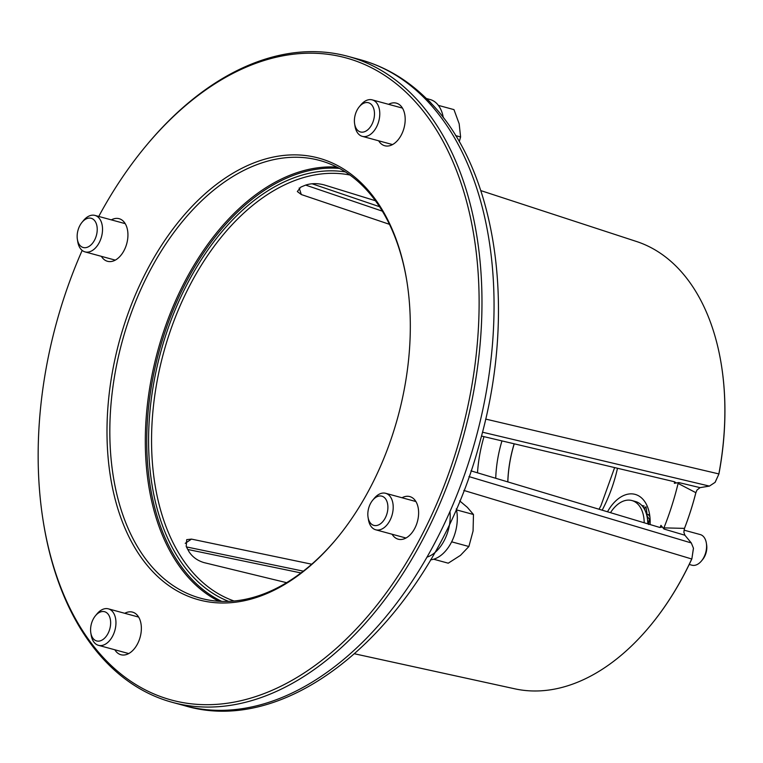<?xml version="1.0" encoding="UTF-8"?>
<svg xmlns="http://www.w3.org/2000/svg" width="763" height="763" viewBox="0 0 763 763"><rect width="100%" height="100%" fill="white"/><g stroke="black" fill="none" stroke-linecap="round" stroke-linejoin="round"><path stroke-width="1.14" d="M650.114 524.553A37.559 23.682 -74.8 0 0 649.599 514.558A37.559 23.682 -74.8 0 0 642.007 498.353A37.559 23.682 -74.8 0 0 607.501 511.792M514.233 443.808A96.281 60.725 -74.8 0 0 507.843 481.92M507.796 481.911A95.776 60.401 105.2 0 1 514.167 443.789M378.658 140.802A22.079 13.925 -74.8 0 0 380.727 143.425A22.079 13.925 -74.8 0 0 384.771 145.752A22.079 13.925 -74.8 0 0 402.864 131.551A22.079 13.925 -74.8 0 0 400.394 105.475A22.079 13.925 -74.8 0 0 396.359 103.148A22.079 13.925 -74.8 0 0 388.586 104.321M101.403 256.349A22.079 13.925 -74.8 0 0 103.472 258.972A22.079 13.925 -74.8 0 0 107.516 261.299A22.079 13.925 -74.8 0 0 125.609 247.098A22.079 13.925 -74.8 0 0 123.148 221.022A22.079 13.925 -74.8 0 0 119.104 218.685A22.079 13.925 -74.8 0 0 111.331 219.868M114.832 649.78A22.079 13.925 -74.8 0 0 116.901 652.403A22.079 13.925 -74.8 0 0 120.935 654.74A22.079 13.925 -74.8 0 0 139.038 640.529A22.079 13.925 -74.8 0 0 136.567 614.453A22.079 13.925 -74.8 0 0 132.524 612.126A22.079 13.925 -74.8 0 0 124.751 613.299M392.087 534.234A22.079 13.925 -74.8 0 0 394.156 536.856A22.079 13.925 -74.8 0 0 398.191 539.193A22.079 13.925 -74.8 0 0 416.293 524.992A22.079 13.925 -74.8 0 0 413.823 498.907A22.079 13.925 -74.8 0 0 409.779 496.579A22.079 13.925 -74.8 0 0 402.006 497.753M82.166 250.417A332.706 209.825 -74.8 0 0 43.224 521.263A332.706 209.825 -74.8 0 0 110.454 664.831A332.706 209.825 -74.8 0 0 421.92 535.035A332.706 209.825 -74.8 0 0 406.841 93.048A332.706 209.825 -74.8 0 0 144.98 147.116A332.706 209.825 -74.8 0 0 98.751 216.444M144.98 147.116L145.809 146.114A334.719 211.103 105.2 0 1 348.004 56.367A334.719 211.103 105.2 0 1 409.254 91.722A334.719 211.103 105.2 0 1 446.67 487.032A334.719 211.103 105.2 0 1 172.314 702.341A334.719 211.103 105.2 0 1 111.064 666.976A334.719 211.103 105.2 0 1 43.424 522.531L43.224 521.263M156.711 575.598A228.862 144.341 105.2 0 1 146.334 271.571A228.862 144.341 105.2 0 1 360.584 182.281A228.862 144.341 105.2 0 1 406.832 281.042A228.862 144.341 105.2 0 1 336.836 538.411A228.862 144.341 105.2 0 1 156.711 575.598M406.937 281.681A226.84 143.062 -74.8 0 0 361.204 184.427A226.84 143.062 -74.8 0 0 319.697 160.459A226.84 143.062 -74.8 0 0 133.754 306.373A226.84 143.062 -74.8 0 0 159.114 574.281A226.84 143.062 -74.8 0 0 200.621 598.24A226.84 143.062 -74.8 0 0 337.246 537.915M349.912 175.013A220.955 139.352 -74.8 0 0 189.539 285.972A220.955 139.352 -74.8 0 0 199.553 579.499A220.955 139.352 -74.8 0 0 234.05 601.006M228.604 601.368A223.054 140.669 105.2 0 1 197.045 580.872A223.054 140.669 105.2 0 1 169.415 324.637A223.054 140.669 105.2 0 1 345.401 171.933M485.678 419.078L718.851 473.918A231.904 146.258 -74.8 0 0 721.35 364.743A231.904 146.258 -74.8 0 0 674.492 264.666A231.904 146.258 -74.8 0 0 636.514 241.499L480.824 190.607M354.824 653.853L514.853 688.827A231.904 146.258 -74.8 0 0 650.419 625.536A231.904 146.258 -74.8 0 0 691.736 558.993L463.828 490.428M660.081 527.51A202.004 127.402 -74.8 0 0 660.949 525.354L661.712 527.176L659.47 527.357L470.952 470.857M481.482 436.054L674.034 481.653L675.904 482.655L674.349 483.303A202.004 127.402 -74.8 0 0 674.702 481.834M375.415 200.726L324.323 184.951C317.723 183.187 311.571 183.215 305.858 185.028A220.307 138.942 -74.8 0 0 300.746 187.154L297.332 191.532L301.309 194.546L389.464 224.322M311.733 564.21L191.494 539.107L185.228 543.323M286.592 582.674L203.969 562.598C197.455 560.633 192.467 557.009 189.005 551.697A220.307 138.942 -74.8 0 1 186.229 546.48L186.706 539.641L191.494 539.107M693.462 548.33L691.86 558.888A231.38 145.924 105.2 0 1 650.639 625.279A231.38 145.924 105.2 0 1 650.534 625.412M721.378 364.905A231.38 145.924 105.2 0 1 721.407 365.076A231.38 145.924 105.2 0 1 718.908 474.004L715.189 482.235M697.01 489.989L695.875 492.698A202.138 127.488 105.2 0 1 684.525 528.301L683.858 532.259M660.949 525.354L664.001 529.036L663.924 527.872A207.822 131.074 -74.8 0 0 678.097 483.427L678.812 482.569L674.349 483.303M678.812 482.569L700.053 487.643L709.418 486.098L715.084 482.359L718.908 474.004M691.86 558.888L693.433 548.168L691.297 542.951L684.888 535.225L664.001 529.036M663.924 527.872L684.478 528.377A202.662 127.812 -74.8 0 0 695.856 492.679L678.097 483.427M684.888 535.225L683.858 532.164L684.525 528.301M695.875 492.698L696.953 490.075L700.053 487.643M108.041 633.433A15.146 9.557 105.2 0 1 98.017 641.149A15.146 9.557 105.2 0 1 90.807 632.804A15.146 9.557 105.2 0 1 93.181 619.222A15.146 9.557 105.2 0 1 95.432 615.77A15.146 9.557 105.2 0 1 108.365 614.482A15.146 9.557 105.2 0 1 108.041 633.433M95.432 615.77L96.968 613.919A18.903 11.922 105.2 0 1 108.384 608.845A18.903 11.922 105.2 0 1 112.705 635.96A18.903 11.922 105.2 0 1 98.465 645.326A18.903 11.922 105.2 0 1 91.188 635.178L90.807 632.804M689.218 564.467L691.898 565.192A15.88 10.014 -74.8 0 0 701.493 560.939L702.609 559.584A13.133 8.288 -74.8 0 0 706.624 544.811L706.347 543.084A15.88 10.014 -74.8 0 0 703.143 536.227A15.88 10.014 -74.8 0 0 700.234 534.558L684.01 530.142M701.493 560.939A15.88 10.014 -74.8 0 0 706.347 543.084M647.797 523.857A30.758 19.399 -74.8 0 0 647.329 518.039A30.758 19.399 -74.8 0 0 641.111 504.763A30.758 19.399 -74.8 0 0 635.484 501.52L631.888 500.538A30.758 19.399 -74.8 0 0 610.495 512.688M644.201 522.779A30.758 19.399 -74.8 0 0 637.515 503.79A30.758 19.399 -74.8 0 0 631.888 500.538M647.377 515.015A23.748 14.974 -74.8 0 0 647.177 514.739L646.643 514.825M648.531 524.505L647.997 521.52A22.423 14.144 -74.8 0 0 647.72 520.461M647.711 520.433L647.997 521.52A22.423 14.144 105.2 0 1 648.474 524.057M646.69 514.977L647.177 514.739M647.148 514.577L646.003 506.775L644.716 507.881L643.276 507.3M641.75 505.411L644.21 506.069M644.926 510.142L644.716 507.881M649.628 524.41L650.124 524.315M650.076 518.888L649.389 519.25L646.89 515.807M646.776 515.33L648.331 514.5L649.885 516.646M648.598 524.105L649.389 519.25M650.124 524.21L649.408 524.343M427.681 99.867A34.43 21.717 105.2 0 1 431.715 104.054M426.288 98.484L430.103 99.524A34.43 21.717 105.2 0 1 443.322 117.769M449.96 511.553A34.43 21.717 105.2 0 1 426.965 557.152M456.274 508.864A34.43 21.717 105.2 0 1 430.561 559.823M80.439 245.905A15.146 9.557 105.2 0 1 77.378 239.372A15.146 9.557 105.2 0 1 82.013 222.338A15.146 9.557 105.2 0 1 93.935 219.878A15.146 9.557 105.2 0 1 94.622 240.002A15.146 9.557 105.2 0 1 80.439 245.905M82.013 222.338L83.539 220.488A18.903 11.922 105.2 0 1 94.965 215.414A18.903 11.922 105.2 0 1 98.417 217.407A18.903 11.922 105.2 0 1 100.535 239.735A18.903 11.922 105.2 0 1 85.036 251.895A18.903 11.922 105.2 0 1 81.584 249.902A18.903 11.922 105.2 0 1 77.759 241.737L77.378 239.372M357.008 110.234A15.146 9.557 105.2 0 1 359.268 106.791A15.146 9.557 105.2 0 1 372.201 105.504A15.146 9.557 105.2 0 1 371.877 124.455A15.146 9.557 105.2 0 1 361.853 132.171A15.146 9.557 105.2 0 1 354.633 123.825A15.146 9.557 105.2 0 1 357.008 110.234M359.268 106.791L360.794 104.941A18.903 11.922 105.2 0 1 372.21 99.867A18.903 11.922 105.2 0 1 376.531 126.982A18.903 11.922 105.2 0 1 362.291 136.348A18.903 11.922 105.2 0 1 355.014 126.2L354.633 123.825M438.372 105.38L453.975 109.624L459.173 123.816L460.594 136.968L459.25 141.727M455.606 135.614L460.594 136.968M384.609 497.762A15.146 9.557 105.2 0 1 385.296 517.886A15.146 9.557 105.2 0 1 371.114 523.8A15.146 9.557 105.2 0 1 368.052 517.257A15.146 9.557 105.2 0 1 372.687 500.223A15.146 9.557 105.2 0 1 384.609 497.762M372.687 500.223L374.223 498.373A18.903 11.922 105.2 0 1 385.639 493.299A18.903 11.922 105.2 0 1 389.101 495.301A18.903 11.922 105.2 0 1 391.209 517.629A18.903 11.922 105.2 0 1 375.711 529.789A18.903 11.922 105.2 0 1 372.258 527.786A18.903 11.922 105.2 0 1 368.434 519.632L368.052 517.257M451.639 541.825L468.883 546.518L460.451 555.369L448.234 563.189L433.642 559.212M456.493 509.875L473.47 514.5L473.07 531.019L468.883 546.518M459.66 500.852L467.337 507.338L473.47 514.5M360.088 59.648C384.027 66.247 405.515 78.627 424.552 96.796C495.74 162.834 517.81 306.125 480.69 439.03C436.922 610.41 298.505 740.167 184.388 705.622A334.719 211.103 -74.8 0 0 458.754 490.313A334.719 211.103 -74.8 0 0 421.329 95.013A334.719 211.103 -74.8 0 0 360.088 59.648L348.004 56.367M617.496 468.253A108.89 68.67 105.2 0 1 602.751 509.083A108.89 68.67 105.2 0 1 602.169 510.189M477.495 472.822A108.89 68.67 105.2 0 1 483.99 436.646M501.959 440.9A95.776 60.401 -74.8 0 0 495.731 478.287M218.857 601.254A226.84 143.062 105.2 0 1 194.603 583.933A226.84 143.062 105.2 0 1 164.264 329.683A226.84 143.062 105.2 0 1 336.941 167.097M339.487 168.432A225.838 142.433 -74.8 0 0 166.105 328.691A225.838 142.433 -74.8 0 0 195.805 583.266A225.838 142.433 -74.8 0 0 221.737 601.387M382.349 211.151L305.667 185.104M299.182 188.003L301.309 194.546M709.418 486.098L482.493 432.192M468.959 476.589L691.297 542.951M186.458 546.928L303.312 571.144M614.635 467.576L600.929 505.716L599.031 509.255M184.388 705.622L172.314 702.341M379.554 206.706L311.972 183.749M300.975 572.937L187.793 549.474M98.465 645.326L128.718 653.557M108.384 608.845L138.637 617.076M648.283 524.009L647.329 518.039M94.965 215.414L125.218 223.645M85.036 251.895L115.289 260.126M372.21 99.867L402.463 108.098M362.291 136.348L392.544 144.579M375.711 529.789L405.964 538.01M385.639 493.299L415.892 501.529"/></g></svg>
